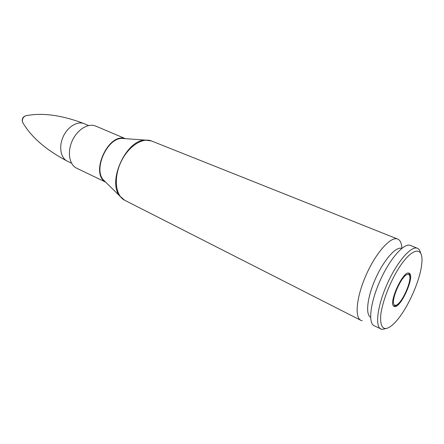 <?xml version="1.0" encoding="UTF-8"?>
<svg xmlns="http://www.w3.org/2000/svg" width="444" height="444" viewBox="0 0 444 444"><rect width="100%" height="100%" fill="white"/><g stroke="black" fill="none" stroke-linecap="round" stroke-linejoin="round"><path stroke-width="0.67" d="M401.903 248.274C401.637 243.201 400.211 240.121 397.619 239.033C390.992 236.141 376.49 251.959 366.589 273.959C356.61 295.92 354.306 317.249 360.855 320.324L362.21 320.779M125.363 138.65L95.743 126.079C88.323 122.783 77.284 129.504 72.222 140.82C67.066 152.092 69.314 164.824 76.684 168.221L105.689 182.157M401.731 248.407C396.22 246.065 384.104 259.568 375.763 278.105C367.349 296.609 365.212 314.624 370.612 317.216M420.546 252.797C419.969 250.444 418.936 248.945 417.438 248.301L410.461 245.421C404.279 242.507 390.154 258.291 380.314 280.164C370.39 301.998 367.86 323.027 374.131 325.746L382.04 329.437L386.33 328.449M417.438 248.301C411.399 245.443 397.352 261.388 387.451 283.394C377.472 305.355 374.769 326.434 380.908 329.082M384.715 328.488C387.529 328.815 391.064 326.712 395.327 322.166C407.07 309.868 420.29 280.641 421.767 263.703C424.026 244.483 410.672 247.408 396.403 272.089C388.617 285.747 382.517 302.297 380.847 314.124C380.053 322.605 381.341 327.394 384.715 328.488M394.416 306.488C400.649 308.824 415.534 275.213 409.135 273.227C403.38 269.575 387.59 304.479 394.139 306.388L394.416 306.488M23.327 123.449L22.572 122.233C21.995 119.392 22.966 117.249 25.475 115.806L26.884 115.573M148.468 140.182L145.038 140.071C125.913 140.187 107.204 181.557 119.747 195.993L122.094 198.501M105.578 182.051L119.747 195.993L124.736 200.283C115.623 195.787 113.42 178.471 120.618 162.709C127.7 146.897 142.158 137.113 151.554 140.992L397.619 239.033M105.489 181.962L103.097 179.609C93.545 168.598 107.159 138.489 121.739 138.389L125.208 138.639M124.958 138.584C108.369 132.59 89.916 173.399 105.367 181.901M88.55 125.541L84.327 123.732C61.838 115.079 42.219 112.437 25.475 115.806C22.661 117.116 21.695 119.258 22.572 122.233C31.097 137.035 46.037 150.017 67.388 161.194C60.684 158.119 58.586 146.736 63.17 136.724C67.66 126.668 77.595 120.735 84.327 123.732L84.393 123.765M394.977 305.222C388.683 303.896 402.78 271.911 408.536 274.481C414.241 276.679 400.926 306.837 394.977 305.222M125.086 138.633L145.038 140.071L151.554 140.992M124.736 200.283L360.855 320.324M67.388 161.194L71.528 163.176M393.634 306.016C395.643 305.855 396.797 305.755 400.26 301.665M409.634 280.947C410.295 277.012 409.929 274.392 408.524 273.093"/></g></svg>
